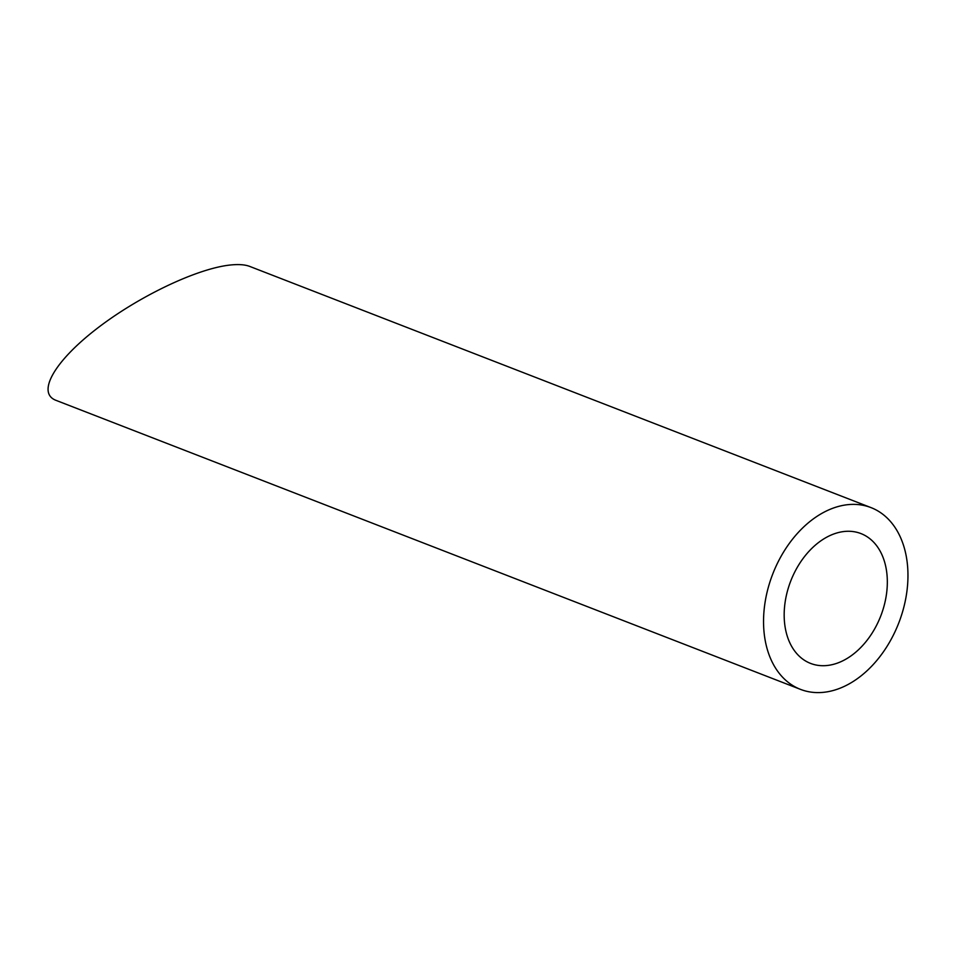 <?xml version="1.0" encoding="UTF-8"?>
<svg xmlns="http://www.w3.org/2000/svg" width="955" height="955" viewBox="0 0 955 955"><rect width="100%" height="100%" fill="white"/><g stroke="black" fill="none" stroke-linecap="round" stroke-linejoin="round"><path stroke-width="1.43" d="M886.634 592.948A69.631 48.287 111.2 0 0 860.956 533.582A69.631 48.287 111.2 0 0 790.74 581.022A69.631 48.287 111.2 0 0 810.556 663.403A69.631 48.287 111.2 0 0 886.634 592.948M906.987 590.727A97.482 67.59 111.2 0 0 871.032 507.618A97.482 67.59 111.2 0 0 772.738 574.027A97.482 67.59 111.2 0 0 800.481 689.367A97.482 67.59 111.2 0 0 906.987 590.727M800.481 689.367L55.999 400.348C36.517 392.983 54.089 361.766 96.013 329.296C137.723 296.802 196.67 268.57 230.215 265.024C238.487 264.141 245.005 264.607 249.78 266.433L871.032 507.618"/></g></svg>

